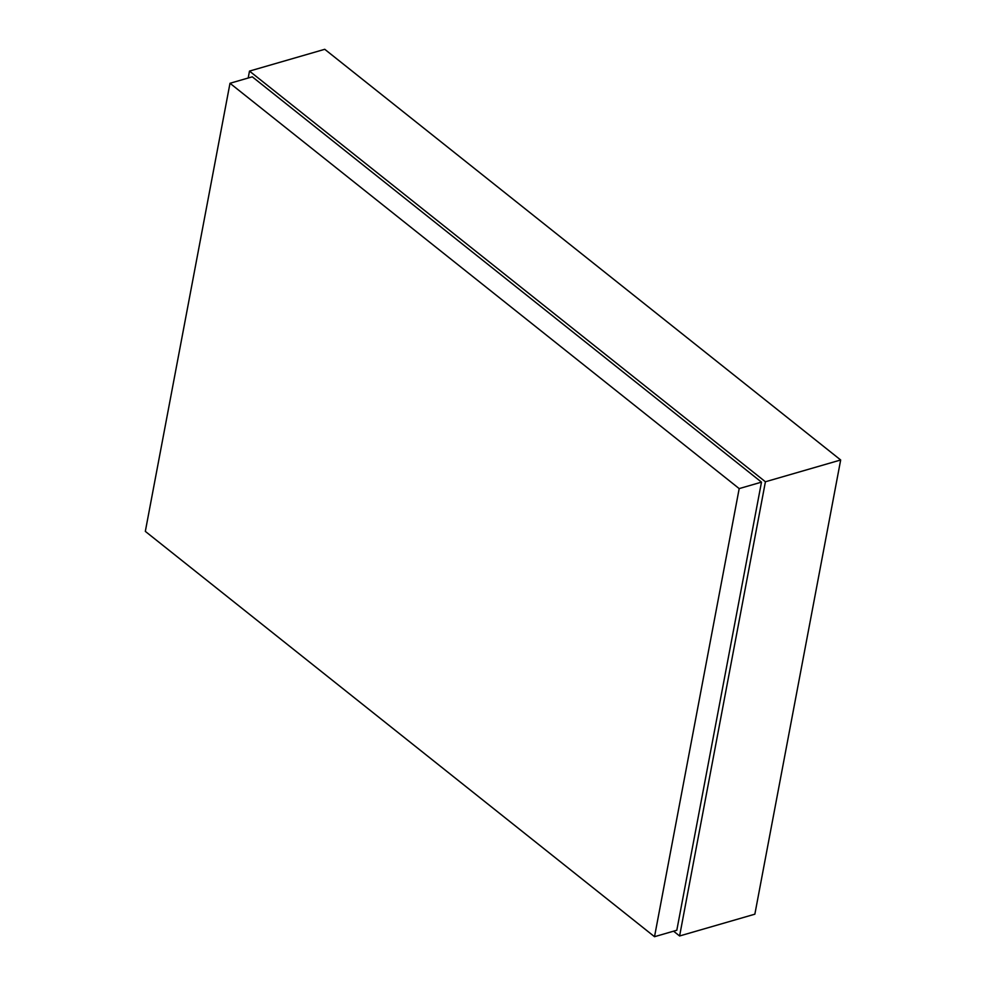 <?xml version="1.0" encoding="UTF-8"?>
<svg xmlns="http://www.w3.org/2000/svg" width="986" height="986" viewBox="0 0 986 986"><rect width="100%" height="100%" fill="white"/><g stroke="black" fill="none" stroke-linecap="round" stroke-linejoin="round"><path stroke-width="1.48" d="M248.189 78.005L249.495 71.091L324.751 49.3L840.676 459.981L754.857 914.182L679.6 935.973L673.586 931.178M249.495 71.091L765.419 481.772L679.6 935.973M840.676 459.981L765.419 481.772M761.488 482.142L252.293 76.822L229.997 83.28L145.324 531.38L654.519 936.7L676.815 930.242L761.488 482.142L739.192 488.6L229.997 83.28M654.519 936.7L739.192 488.6"/></g></svg>
